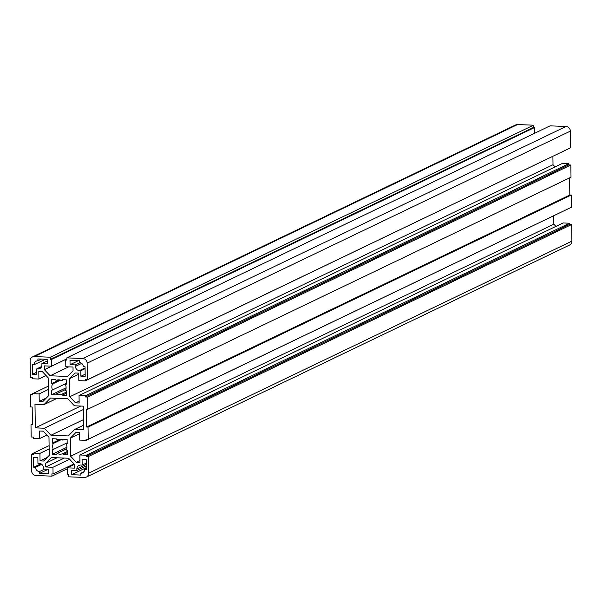 <?xml version="1.0" encoding="UTF-8"?>
<svg xmlns="http://www.w3.org/2000/svg" width="602" height="602" viewBox="0 0 602 602"><rect width="100%" height="100%" fill="white"/><g stroke="black" fill="none" stroke-linecap="round" stroke-linejoin="round"><path stroke-width="0.9" d="M37.866 457.753L37.941 463.329L39.371 463.389A4.139 3.868 64.4 0 1 43.352 467.634L43.367 469.124L48.717 469.334L48.777 473.797L39.514 473.42L39.484 471.569A4.139 3.868 64.4 0 1 35.503 467.318L33.727 467.25L33.592 457.588L37.866 457.753M48.085 469.312L39.514 473.42M44.488 469.169L39.484 471.569M41.756 464.315L35.503 467.318M40.936 463.788L33.727 467.25M80.909 376.265L80.834 370.689L79.404 370.629A4.139 3.868 64.4 0 1 75.431 366.385L75.408 364.902L70.058 364.684L69.998 360.222L79.268 360.598L79.291 362.457A4.139 3.868 64.4 0 1 83.272 366.701L85.055 366.768L85.191 376.438L80.909 376.265L85.16 374.226M85.078 368.65L80.834 370.689M80.194 362.6L75.408 364.902M78.629 360.568L70.058 364.684M34.073 364.737A4.139 3.868 64.4 0 1 37.941 360.801L37.911 358.942L47.182 359.311L47.242 363.774L41.899 363.563L41.914 365.045A4.139 3.868 64.4 0 1 38.054 368.981L36.624 368.921L36.707 374.497L32.425 374.324L32.29 364.661L34.073 364.737L45.504 359.243M36.624 368.921L41.681 366.498M41.899 363.563L47.204 361.012M37.941 360.801L41.508 359.085M32.425 374.324L36.677 372.284M84.701 469.289A4.139 3.868 64.4 0 1 80.841 473.217L80.864 475.076L71.6 474.707L71.533 470.245L76.883 470.463L76.86 468.973A4.139 3.868 64.4 0 1 80.728 465.037L82.15 465.098L82.075 459.522L86.349 459.695L86.485 469.357L84.701 469.289L86.477 468.439M82.15 465.098L86.402 463.058M76.883 470.463L86.44 465.873M71.6 474.707L86.462 467.566M80.841 473.217L83.941 471.727M67.808 398.772L74.392 405.793L83.467 406.162L83.798 429.798L74.723 429.437L68.327 435.938L50.967 435.246L44.39 428.225L35.315 427.864L34.984 404.22L44.059 404.582L50.448 398.08L67.808 398.772M44.059 404.582L57.055 398.343M35.315 427.864L80.736 406.049M44.39 428.225L83.512 409.435M50.967 435.246L83.655 419.556M74.723 429.437L83.731 425.11M66.303 444.043A7.533 7.036 64.4 0 1 66.386 449.972L67.266 450.401L67.326 454.773L63.135 454.608L62.743 453.675A7.533 7.036 64.4 0 1 57.055 453.449L56.686 454.344L52.494 454.179L52.434 449.807L53.307 449.446A7.533 7.036 64.4 0 1 53.224 443.516L52.344 443.087L52.284 438.715L56.475 438.888L56.866 439.814A7.533 7.036 64.4 0 1 62.555 440.039L62.924 439.144L67.115 439.309L67.176 443.682L66.303 444.043L67.176 443.621M62.555 440.039L64.309 439.197M52.344 443.087L60.14 439.34M53.224 443.516L61.404 439.595M53.307 449.446L67.161 442.794M52.494 454.179L66.935 447.248M57.055 453.449L66.754 448.791M62.743 453.675L67.281 451.5M63.135 454.608L67.296 452.606M65.475 384.573A7.533 7.036 64.4 0 1 65.558 390.502L66.438 390.931L66.498 395.303L62.307 395.138L61.916 394.205A7.533 7.036 64.4 0 1 56.227 393.979L55.858 394.874L51.667 394.709L51.606 390.337L52.479 389.976A7.533 7.036 64.4 0 1 52.397 384.046L51.509 383.617L51.448 379.245L55.64 379.418L56.039 380.344A7.533 7.036 64.4 0 1 61.72 380.569L62.089 379.674L66.28 379.839L66.34 384.211L65.475 384.573L66.34 384.151M61.72 380.569L63.481 379.727M51.509 383.617L59.312 379.87M52.397 384.046L60.569 380.125M52.479 389.976L66.333 383.323M51.667 394.709L66.107 387.778M56.227 393.979L65.927 389.321M61.916 394.205L66.453 392.022M62.307 395.138L66.468 393.136M86.605 427.014L88.035 427.066L88.208 439.264L86.063 439.174L86.086 440.363L79.667 440.107L79.562 432.597L75.942 432.454L70.374 438.121L70.63 456.218L76.364 462.344L79.976 462.486L79.87 454.977L86.289 455.232L86.304 456.421L88.449 456.504L88.675 473.157A4.515 4.222 64.4 0 1 84.461 477.446L68.493 476.814L68.462 474.579L67.319 474.534L67.228 467.844L74.43 468.13L74.377 464.36L68.636 458.242L51.283 457.55L45.707 463.216L45.76 466.986L52.961 467.272L53.059 473.962L51.915 473.917L51.945 476.152L35.977 475.512A4.515 4.222 64.4 0 1 31.635 470.877L31.402 454.232L33.546 454.314L33.524 453.125L39.943 453.381L40.048 460.891L43.668 461.034L49.236 455.368L48.98 437.27L43.246 431.152L39.634 431.002L39.74 438.512L33.321 438.256L33.306 437.067L31.161 436.984L30.995 424.794L32.418 424.846L32.169 407.005L30.747 406.952L30.574 394.762L32.711 394.844L32.696 393.655L39.115 393.911L39.22 401.421L42.832 401.564L48.408 395.898L48.152 377.8L42.418 371.682L38.799 371.532L38.904 379.042L32.485 378.786L32.47 377.597L30.333 377.514L30.1 360.861A4.515 4.222 64.4 0 1 34.314 356.572L50.29 357.212L50.32 359.439L51.456 359.484L51.554 366.174L44.352 365.888L44.405 369.658L50.139 375.776L67.499 376.468L73.068 370.802L73.015 367.032L65.814 366.746L65.723 360.056L66.86 360.101L66.83 357.866L82.805 358.506A4.515 4.222 64.4 0 1 87.139 363.141L87.373 379.794L85.236 379.704L85.251 380.893L78.832 380.637L78.727 373.127L75.115 372.984L69.546 378.65L69.794 396.748L75.528 402.873L79.148 403.016L79.043 395.506L562.26 163.488L568.679 163.744L568.694 164.933L570.839 165.016L571.005 177.206L87.787 409.232L86.357 409.172L86.605 427.014L569.831 194.995L569.59 177.891M75.528 402.873L79.118 401.143M555.082 166.935L553.02 164.73L552.899 156.354M69.794 396.748L553.02 164.73M69.546 378.65L78.742 374.233M85.251 380.893L568.476 148.792M87.373 379.794L570.598 147.768L570.365 131.123A4.515 4.222 -115.6 0 0 566.023 126.488L550.055 125.848L66.83 357.866M65.723 360.056L66.852 359.507M50.139 375.776L68.711 366.859M44.405 369.658L66.845 358.882M51.554 366.174L66.845 358.837M534.764 133.192L534.681 127.466L533.538 127.421L533.507 125.186L517.539 124.554A4.515 4.222 -115.6 0 0 515.643 124.938L32.425 356.956M51.456 359.484L534.681 127.466M50.32 359.439L533.538 127.421M50.29 357.212L533.507 125.186M38.904 379.042L46.083 375.595M39.22 401.421L46.331 398.005M39.115 393.911L48.318 389.494M32.696 393.655L48.273 386.175M30.574 394.762L32.696 393.738M30.995 424.794L32.41 424.109M39.74 438.512L46.918 435.065M40.048 460.891L47.167 457.475M39.943 453.381L49.146 448.964M33.524 453.125L49.101 445.646M31.402 454.232L33.524 453.208M51.945 476.152L67.236 468.807M53.059 473.962L73.963 463.924M52.961 467.272L69.614 459.281M45.76 466.986L64.331 458.069M45.707 463.216L57.039 457.776M67.228 467.844L74.377 464.413M86.357 477.062L569.575 245.044A4.515 4.222 -115.6 0 0 571.9 241.139L571.667 224.486L569.53 224.403L569.515 223.214L563.096 222.958L79.87 454.977M88.449 456.504L571.667 224.486M86.304 456.421L569.53 224.403M86.289 455.232L569.515 223.214M76.364 462.344L79.953 460.613M555.917 226.405L553.848 224.2L553.727 215.825M70.63 456.218L553.848 224.2M70.374 438.121L79.577 433.703M86.086 440.363L569.304 208.262M88.208 439.264L571.426 207.238L571.253 195.048L569.831 194.995M88.035 427.066L571.253 195.048M79.043 395.506L85.461 395.762L85.476 396.951L87.614 397.034L570.839 165.016M87.614 397.034L87.787 409.232M85.476 396.951L568.694 164.933M85.461 395.762L568.679 163.744M85.07 367.912L79.404 370.629M81.684 363.382L75.431 366.385M38.054 368.981L41.147 367.491M76.86 468.973L86.417 464.383M87.139 363.141L570.365 131.123M82.805 358.506L566.023 126.488M34.314 356.572L517.539 124.554M88.675 473.157L571.9 241.139"/></g></svg>

